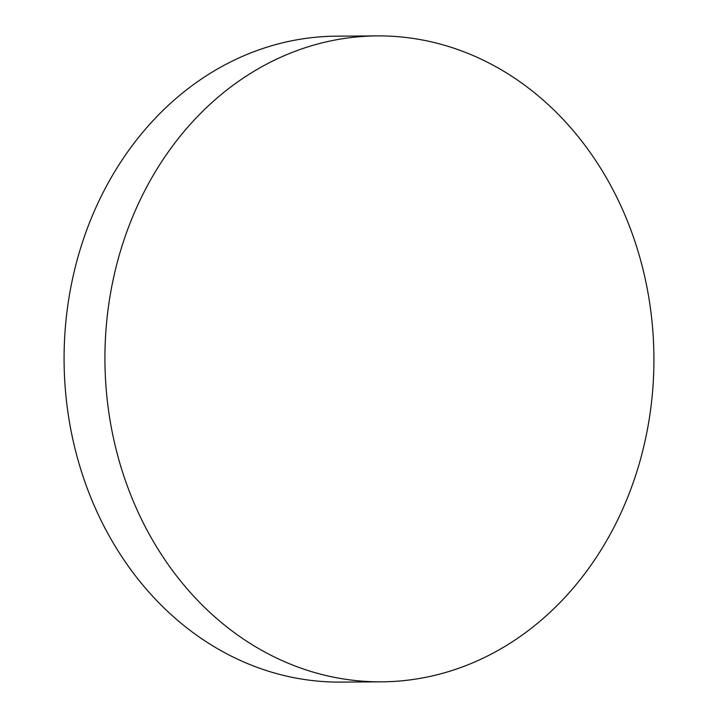 <?xml version="1.0" encoding="UTF-8"?>
<svg xmlns="http://www.w3.org/2000/svg" width="718" height="718" viewBox="0 0 718 718"><rect width="100%" height="100%" fill="white"/><g stroke="black" fill="none" stroke-linecap="round" stroke-linejoin="round"><path stroke-width="1.08" d="M518.899 637.387A322.974 274.491 89.6 0 0 643.947 273.28A322.974 274.491 89.6 0 0 377.327 35.9A322.974 274.491 89.6 0 0 239.947 80.344A322.974 274.491 89.6 0 0 114.898 444.451A322.974 274.491 89.6 0 0 381.518 681.831A322.974 274.491 89.6 0 0 518.899 637.387M377.327 35.9L336.482 36.169A322.974 274.491 89.6 0 0 199.101 80.613A322.974 274.491 89.6 0 0 74.053 444.72A322.974 274.491 89.6 0 0 340.673 682.1L381.518 681.831"/></g></svg>
